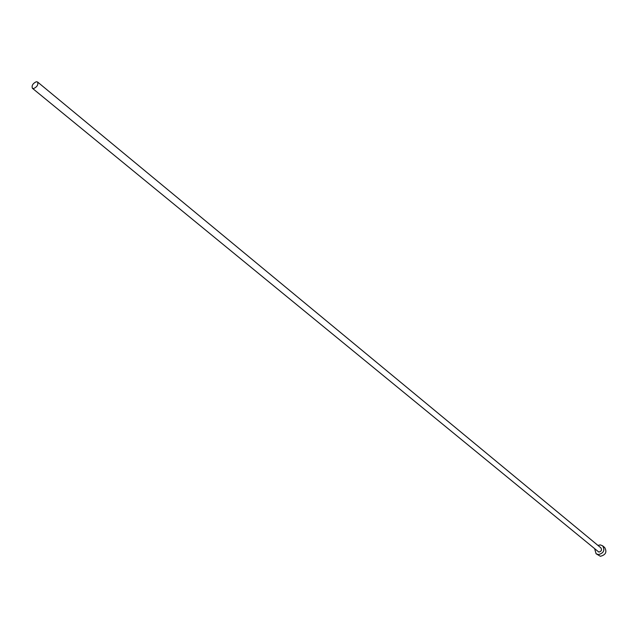<?xml version="1.0" encoding="UTF-8"?>
<svg xmlns="http://www.w3.org/2000/svg" width="638" height="638" viewBox="0 0 638 638"><rect width="100%" height="100%" fill="white"/><g stroke="black" fill="none" stroke-linecap="round" stroke-linejoin="round"><path stroke-width="0.96" d="M33.654 88.546C37.163 86.832 38.471 84.647 37.57 82.007L36.31 81.736C32.801 83.458 31.501 85.644 32.402 88.283L33.654 88.546M32.402 88.283L598.843 552.077C601.419 551.407 602.105 550.004 600.9 547.851L37.57 82.007M594.775 549.206L596.083 553.736L598.316 554.605C603.684 553.218 605.119 550.283 602.615 545.801L600.342 544.908L597.926 545.386M596.083 553.736L600.382 556.288C605.741 554.916 607.169 551.982 604.672 547.508L602.615 545.801"/></g></svg>
